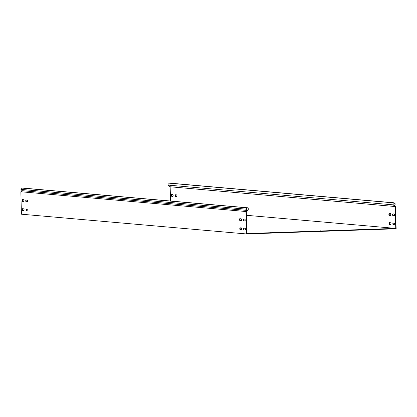 <?xml version="1.0" encoding="UTF-8"?>
<svg xmlns="http://www.w3.org/2000/svg" width="417" height="417" viewBox="0 0 417 417"><rect width="100%" height="100%" fill="white"/><g stroke="black" fill="none" stroke-linecap="round" stroke-linejoin="round"><path stroke-width="0.63" d="M390.208 228.25L392.736 228.37L390.208 228.25M386.46 227.922L388.983 228.042L386.46 227.922M23.873 200.645A0.912 0.261 -92 0 0 23.592 199.707L22.242 199.592A0.912 0.261 -92 0 0 22.231 199.592A0.912 0.261 -92 0 0 21.997 200.494A0.912 0.261 -92 0 0 22.283 201.411L23.633 201.531A0.912 0.261 -92 0 0 23.644 201.531A0.912 0.261 -92 0 0 23.873 200.645M241.448 219.743A0.912 0.261 -92 0 0 241.162 218.805L239.811 218.69A0.912 0.261 -92 0 0 239.806 218.69A0.912 0.261 -92 0 0 239.572 219.592A0.912 0.261 -92 0 0 239.858 220.51L241.208 220.629A0.912 0.261 -92 0 0 241.219 220.629A0.912 0.261 -92 0 0 241.448 219.743M245.201 220.072A0.912 0.261 -92 0 0 244.915 219.139L243.564 219.019A0.912 0.261 -92 0 0 243.554 219.019A0.912 0.261 -92 0 0 243.325 219.921A0.912 0.261 -92 0 0 243.611 220.838L244.961 220.958A0.912 0.261 -92 0 0 244.967 220.958A0.912 0.261 -92 0 0 245.201 220.072M27.626 200.973A0.912 0.261 -92 0 0 27.34 200.04L25.99 199.92A0.912 0.261 -92 0 0 25.979 199.92A0.912 0.261 -92 0 0 25.75 200.822A0.912 0.261 -92 0 0 26.036 201.745L27.386 201.859A0.912 0.261 -92 0 0 27.397 201.859A0.912 0.261 -92 0 0 27.626 200.973M173.175 195.484A0.912 0.261 -92 0 0 172.888 194.551L171.538 194.431A0.912 0.261 -92 0 0 171.533 194.431A0.912 0.261 -92 0 0 171.298 195.333A0.912 0.261 -92 0 0 171.585 196.251L172.935 196.371A0.912 0.261 -92 0 0 172.946 196.371A0.912 0.261 -92 0 0 173.175 195.484M390.75 214.583A0.912 0.261 -92 0 0 390.463 213.65L389.113 213.53A0.912 0.261 -92 0 0 389.103 213.53A0.912 0.261 -92 0 0 388.873 214.432A0.912 0.261 -92 0 0 389.16 215.349L390.51 215.469A0.912 0.261 -92 0 0 390.521 215.469A0.912 0.261 -92 0 0 390.75 214.583M394.503 214.911A0.912 0.261 -92 0 0 394.216 213.978L392.866 213.858A0.912 0.261 -92 0 0 392.856 213.858A0.912 0.261 -92 0 0 392.626 214.76A0.912 0.261 -92 0 0 392.908 215.683L394.258 215.797A0.912 0.261 -92 0 0 394.268 215.797A0.912 0.261 -92 0 0 394.503 214.911M176.928 195.813A0.912 0.261 -92 0 0 176.641 194.88L175.291 194.76A0.912 0.261 -92 0 0 175.281 194.76A0.912 0.261 -92 0 0 175.051 195.662A0.912 0.261 -92 0 0 175.338 196.584L176.688 196.699A0.912 0.261 -92 0 0 176.693 196.699A0.912 0.261 -92 0 0 176.928 195.813M24.097 209.756A0.912 0.261 -92 0 0 23.811 208.823L22.461 208.703A0.912 0.261 -92 0 0 22.45 208.703A0.912 0.261 -92 0 0 22.221 209.605A0.912 0.261 -92 0 0 22.508 210.522L23.858 210.642A0.912 0.261 -92 0 0 23.868 210.642A0.912 0.261 -92 0 0 24.097 209.756M241.672 228.855A0.912 0.261 -92 0 0 241.386 227.922L240.036 227.802A0.912 0.261 -92 0 0 240.025 227.802A0.912 0.261 -92 0 0 239.796 228.704A0.912 0.261 -92 0 0 240.083 229.621L241.433 229.741A0.912 0.261 -92 0 0 241.443 229.741A0.912 0.261 -92 0 0 241.672 228.855M390.974 223.694A0.912 0.261 -92 0 0 390.687 222.761L389.337 222.642A0.912 0.261 -92 0 0 389.327 222.642A0.912 0.261 -92 0 0 389.097 223.543A0.912 0.261 -92 0 0 389.379 224.466L390.734 224.581A0.912 0.261 -92 0 0 390.739 224.581A0.912 0.261 -92 0 0 390.974 223.694M245.425 229.183A0.912 0.261 -92 0 0 245.139 228.25L243.789 228.13A0.912 0.261 -92 0 0 243.778 228.13A0.912 0.261 -92 0 0 243.549 229.032A0.912 0.261 -92 0 0 243.83 229.955L245.18 230.069A0.912 0.261 -92 0 0 245.191 230.069A0.912 0.261 -92 0 0 245.425 229.183M394.722 224.023A0.912 0.261 -92 0 0 394.44 223.09L393.09 222.97A0.912 0.261 -92 0 0 393.08 222.97A0.912 0.261 -92 0 0 392.85 223.877A0.912 0.261 -92 0 0 393.132 224.794L394.482 224.909A0.912 0.261 -92 0 0 394.492 224.914A0.912 0.261 -92 0 0 394.722 224.023M27.85 210.085A0.912 0.261 -92 0 0 27.564 209.152L26.214 209.032A0.912 0.261 -92 0 0 26.203 209.032A0.912 0.261 -92 0 0 25.974 209.933A0.912 0.261 -92 0 0 26.255 210.856L27.611 210.971A0.912 0.261 -92 0 0 27.616 210.971A0.912 0.261 -92 0 0 27.85 210.085M395.139 206.467L395.373 206.16L394.383 205.341L395.42 203.981L393.997 202.803L393.142 202.834L393.195 204.862L395.233 206.54L395.764 228.401L246.838 233.546L246.306 211.69L248.261 209.871L248.209 207.843L23.133 188.088L22.283 188.114L20.918 189.386L22.018 190.678L20.85 191.763L245.926 211.518L247.093 210.434L22.018 190.678M395.373 206.16L396.15 228.777L395.524 228.803L246.473 233.953L245.926 211.518M170.501 201.025L170.157 186.785L395.233 206.54M246.473 233.953L21.397 214.197L20.85 191.763M395.764 228.401L246.395 215.292M270.758 232.582L271.086 232.571M270.758 232.519L271.081 232.519M371.239 229.105L370.869 229.126M371.239 229.1L368.545 229.173M370.541 229.136L368.545 229.142M370.541 229.069L370.864 229.069M246.833 233.317L249.293 233.327L246.833 233.202M320.652 230.862L320.975 230.846M320.652 230.794L320.975 230.794M23.717 201.494L22.659 201.401A0.912 0.261 88 0 1 22.382 200.608A0.912 0.261 88 0 1 22.534 199.618M241.292 220.593L240.234 220.499A0.912 0.261 88 0 1 239.952 219.707A0.912 0.261 88 0 1 240.109 218.716M245.04 220.921L243.981 220.828A0.912 0.261 88 0 1 243.705 220.04A0.912 0.261 88 0 1 243.856 219.045M27.465 201.823L26.412 201.729A0.912 0.261 88 0 1 26.13 200.942A0.912 0.261 88 0 1 26.281 199.946M23.936 210.606L22.883 210.512A0.912 0.261 88 0 1 22.601 209.725A0.912 0.261 88 0 1 22.753 208.729M241.511 229.704L240.453 229.611A0.912 0.261 88 0 1 240.176 228.824A0.912 0.261 88 0 1 240.328 227.828M245.264 230.033L244.206 229.939A0.912 0.261 88 0 1 243.929 229.152A0.912 0.261 88 0 1 244.081 228.156M27.689 210.934L26.631 210.84A0.912 0.261 88 0 1 26.354 210.053A0.912 0.261 88 0 1 26.506 209.058M171.835 194.458A0.912 0.261 -92 0 0 171.679 195.453A0.912 0.261 -92 0 0 171.96 196.24L173.019 196.334M389.405 213.556A0.912 0.261 -92 0 0 389.254 214.547A0.912 0.261 -92 0 0 389.535 215.339L390.588 215.433M393.158 213.885A0.912 0.261 -92 0 0 393.007 214.88A0.912 0.261 -92 0 0 393.283 215.667L394.341 215.761M175.583 194.786A0.912 0.261 -92 0 0 175.432 195.782A0.912 0.261 -92 0 0 175.708 196.569L176.766 196.662M389.629 222.668A0.912 0.261 -92 0 0 389.478 223.663A0.912 0.261 -92 0 0 389.754 224.45L390.812 224.544M393.382 222.996A0.912 0.261 -92 0 0 393.231 223.992A0.912 0.261 -92 0 0 393.507 224.779L394.565 224.872M393.195 204.862L168.119 185.106L170.157 186.785M168.119 185.106L168.067 183.079L168.916 183.047L393.997 202.803M393.142 202.834L168.067 183.079M20.918 189.386L245.994 209.141L247.093 210.434M245.994 209.141L247.359 207.875L248.209 207.843M247.359 207.875L22.283 188.114M246.395 211.607L246.145 211.315M26.631 210.84L26.255 210.856M393.507 224.779L393.132 224.794M244.206 229.939L243.83 229.955M389.754 224.45L389.379 224.466M240.453 229.611L240.083 229.621M22.883 210.512L22.508 210.522M175.708 196.569L175.338 196.584M393.283 215.667L392.908 215.683M389.535 215.339L389.16 215.349M171.96 196.24L171.585 196.251M26.412 201.729L26.036 201.745M243.981 220.828L243.611 220.838M240.234 220.499L239.858 220.51M22.659 201.401L22.283 201.411"/></g></svg>
